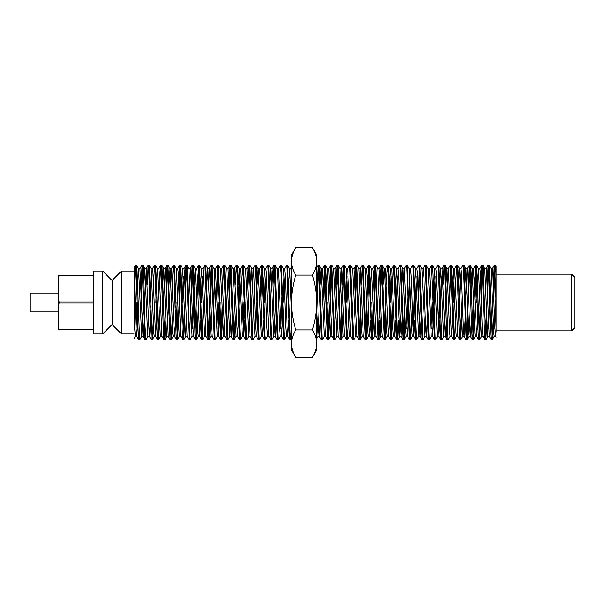 <?xml version="1.0" encoding="UTF-8"?>
<svg xmlns="http://www.w3.org/2000/svg" width="605" height="605" viewBox="0 0 605 605"><rect width="100%" height="100%" fill="white"/><g stroke="black" fill="none" stroke-linecap="round" stroke-linejoin="round"><path stroke-width="0.91" d="M312.422 357.313L316.665 349.97L316.665 302.5C316.627 311.401 315.213 320.537 312.422 329.906C315.213 334.588 316.627 339.155 316.665 343.61C316.627 348.056 315.213 352.624 312.422 357.313L295.724 357.313C292.812 352.239 291.406 347.671 291.481 343.61L291.481 302.5C291.406 310.63 292.812 319.765 295.724 329.906C292.812 334.973 291.406 339.541 291.481 343.61L291.481 349.97L295.724 357.313M312.422 247.687C315.213 252.376 316.627 256.943 316.665 261.39C316.627 265.845 315.213 270.412 312.422 275.094C315.213 284.463 316.627 293.599 316.665 302.5L316.665 255.03L312.422 247.687L295.724 247.687C292.812 252.761 291.406 257.329 291.481 261.39C291.406 265.459 292.812 270.027 295.724 275.094C292.812 285.235 291.406 294.37 291.481 302.5L291.481 255.03L295.724 247.687M312.422 329.906L295.724 329.906M312.422 275.094L295.724 275.094M493.423 284.441L494.141 267.334L494.64 265.519L496.062 302.5L496.062 276.054L495.563 266.616L495.321 265.141L494.489 265.096M494.882 267.947L493.839 297.509M487.131 284.441L488.144 265.149L488.643 268.733L490.64 331.101L491.139 339.155L491.343 339.904L492.13 339.904L489.566 271.214L489.067 265.217L488.197 265.096M493.196 320.559L492.13 339.904M488.59 267.939L487.547 297.509M480.831 284.441L481.64 266.344L481.905 265.096L482.14 266.162L484.643 336.856L485.006 339.866L485.838 339.904L483.062 267.69L482.737 265.134L481.905 265.096M485.444 337.053L486.488 307.491M486.904 320.559L485.838 339.904M482.298 267.947L481.247 297.509M474.539 284.441L475.56 265.134L476.143 270.284L478.139 333.121L478.638 339.67L479.538 339.904L477.065 273.142L476.566 265.625L476.392 265.096L475.606 265.096M479.145 337.061L480.196 307.491M480.612 320.559L479.538 339.904M475.999 267.939L474.955 297.509M468.24 284.441L469.14 265.64L469.639 267.085L471.643 328.099L472.142 338.029L472.414 339.859L473.246 339.904L470.561 269.036L470.145 265.134L469.314 265.096M472.853 337.053L473.897 307.491M474.312 320.559L473.246 339.904M469.707 267.939L468.656 297.509M460.889 268.741L463.014 265.096L463.642 272.091L466.175 339.904M466.561 337.061L467.605 307.491M468.02 320.559L467.06 339.677L466.561 337.121L464.564 275.305L464.065 266.329L463.853 265.141L463.014 265.096M455.656 284.441L456.639 265.224L457.138 268.287L459.142 330.406L459.641 338.929L459.868 339.904L460.655 339.904L458.061 270.639L457.561 265.141L456.73 265.096M460.261 337.053L461.312 307.491M461.728 320.559L460.655 339.904M448.297 268.741L450.385 265.141L450.642 265.92L453.584 339.904M455.429 320.559L454.559 339.163L454.363 339.904L454.06 338.24L451.564 267.312L451.262 265.141L450.43 265.096M450.823 267.947L449.772 297.509M443.064 284.441L444.085 265.134L444.637 269.762L446.641 332.5L447.14 339.534L448.071 339.904L445.56 272.5L445.061 265.466L444.146 265.096M450.196 336.267L448.071 339.904M435.706 268.741L437.839 265.096L438.141 266.76L440.637 337.681L440.939 339.859L441.771 339.904L439.064 268.575L438.67 265.134L437.839 265.096M443.904 336.259L441.771 339.904M431.546 265.156L434.647 339.866L432.56 336.267L429.467 268.749M437.604 336.259L435.479 339.904L435.063 336.705L433.059 274.587L432.56 266.071L432.333 265.096L431.546 265.096M425.247 265.05L428.34 339.859L426.26 336.251L425.489 325.248L423.939 278.217L423.122 268.688L425.194 265.088M429.179 339.95L426.079 265.073L428.166 268.68L431.259 336.342M418.955 265.081L422.063 339.927L419.976 336.32L417.261 271.184L416.875 268.68L415.522 268.696M422.887 339.927L419.794 265.164L421.821 268.726M419.348 267.947L418.305 297.509M410.53 268.794L412.655 265.156L413.139 269.21L415.764 339.829L413.684 336.229L412.905 325.611L411.355 278.323L410.583 268.749M416.595 339.844L413.487 265.187L415.575 268.786L418.675 336.251M404.223 268.733L406.363 265.096L406.749 267.886L409.456 339.813L407.377 336.221L404.261 268.696M411.37 320.552L410.334 339.859L412.421 336.259M409.509 339.904L410.296 339.904L407.188 265.088L409.275 268.696L411.99 333.831L412.376 336.304L413.729 336.304M400.071 265.043L403.164 339.919L401.085 336.312L400.313 325.392L398.763 278.315L397.946 268.688L400.026 265.081M403.611 337.008L404.654 307.484M405.07 320.597L404.049 339.927L406.136 336.312L405.312 326.753L402.99 268.726L401.924 284.426M404.004 339.957L400.911 265.126L402.99 268.726M400.858 265.088L400.124 265.096M392.705 284.471L393.734 265.179L391.647 268.779M393.772 265.141L396.888 339.874L394.8 336.267L391.7 268.733M397.704 339.904L396.956 339.904M398.778 320.544L397.704 339.866L394.611 265.202L396.691 268.794L395.632 284.479M386.413 284.456L387.427 265.171L388.138 272.749L390.58 339.798L388.493 336.206L385.4 268.733M391.019 337.098L392.063 307.499M392.486 320.529L391.458 339.821L393.537 336.221M391.412 339.859L388.304 265.126L390.384 268.733L391.163 279.321L392.713 326.624L393.492 336.267M387.48 265.096L388.236 265.096M380.114 284.403L381.135 265.073L379.055 268.688L379.88 278.247L381.422 325.263L382.194 336.274L384.281 339.881L381.188 265.043M384.727 337.015L385.771 307.484M386.187 320.589L385.158 339.919L387.245 336.312L386.421 326.685L384.878 279.616L384.107 268.688L382.02 265.081L385.12 339.957M381.581 267.992L380.53 297.516M373.822 284.448L374.85 265.141L372.771 268.741M375.675 265.096L374.888 265.096L377.996 339.912L375.917 336.304L373.202 271.169L372.816 268.696L371.462 268.696M378.435 337.023L379.479 307.491M379.895 320.567L379.055 338.974L378.828 339.904L378.443 337.136L375.728 265.187L377.815 268.786L380.923 336.304M375.289 267.932L374.238 297.501M367.53 284.471L368.543 265.202L366.464 268.794M368.596 265.156L371.697 339.813L369.617 336.214L368.838 325.55L367.296 278.285L366.517 268.749M372.135 337.106L373.179 307.499M373.595 320.521L372.574 339.798L372.052 335.843L369.421 265.171L371.508 268.771L374.608 336.251M368.99 267.909L367.938 297.501M361.23 284.418L362.244 265.111L360.164 268.718M362.297 265.073L365.39 339.836L363.31 336.236L360.179 268.696M365.836 337.053L366.887 307.491M367.303 320.567L366.275 339.881L368.354 336.282M366.237 339.927L363.129 265.073L365.208 268.68L367.923 333.816L368.309 336.32L369.663 336.304M354.938 284.426L355.967 265.096L353.887 268.703M356.005 265.058L359.105 339.927L357.026 336.32L353.925 268.658M359.544 337.008L360.595 307.484M361.011 320.589L359.99 339.912L362.077 336.304M359.937 339.95L356.852 265.149L358.931 268.749L361.245 326.783L362.07 336.304M356.398 267.97L355.354 297.509M349.713 265.149L352.821 339.851L350.734 336.244L347.633 268.749M353.645 339.851L350.545 265.194L352.624 268.794L355.725 336.259M342.347 284.448L343.36 265.156L341.28 268.756M344.2 265.096L343.413 265.096L346.514 339.806L344.426 336.206L341.341 268.711L340.04 268.696L337.961 265.103L341.054 339.965M348.42 320.544L347.391 339.844L349.471 336.236M346.567 339.904L347.353 339.904L344.237 265.103L346.325 268.711L349.425 336.282M343.806 267.962L342.763 297.509M336.055 284.403L337.076 265.073L334.996 268.68M337.121 265.035L340.214 339.904L338.135 336.297L335.041 268.643M340.66 337.008L341.712 307.484M342.127 320.597L341.099 339.927L343.179 336.32M337.908 265.066L337.121 265.096M337.514 267.992L336.471 297.516M329.755 284.456L330.784 265.164L328.704 268.764M331.616 265.096L330.829 265.096L333.937 339.897L331.85 336.289L328.749 268.718M334.368 337.046L335.412 307.491M333.975 339.904L334.762 339.904L331.669 265.194L333.688 268.749M331.222 267.909L330.171 297.501M323.463 284.463L324.477 265.187L322.397 268.786M324.53 265.149L327.63 339.806L325.55 336.206L322.45 268.741M328.069 337.106L329.12 307.499M329.536 320.529L328.507 339.806L330.595 336.206M328.462 339.851L325.354 265.149L327.441 268.749L330.542 336.259M324.923 267.924L323.879 297.501M317.171 284.41L318.132 265.255L318.684 268.801L321.331 339.859L319.243 336.251L318.601 328.212L316.665 272.938M322.17 339.942L319.069 265.073L321.149 268.68L324.25 336.342M318.631 267.992L317.587 297.516M316.944 320.582L316.665 328.901M286.762 265.141L289.871 339.874L287.791 336.267L287.012 325.679L285.462 278.376L284.683 268.733M290.695 339.904L289.939 339.904M291.481 338.558L290.695 339.866L290.052 332.387L287.602 265.202L289.682 268.794L288.615 284.479M278.33 268.771L280.47 265.134L281.128 272.817L283.563 339.798L281.484 336.206L278.391 268.726M284.403 339.866L281.295 265.126L283.374 268.733L284.153 279.321L285.704 326.617L286.483 336.267M280.47 265.096L281.219 265.096M273.105 284.403L274.125 265.073L272.046 268.688L272.87 278.247L274.413 325.271L275.184 336.274L277.264 339.881L274.171 265.035M278.111 339.957L275.01 265.081L277.09 268.696L277.869 279.616L279.412 326.685L280.228 336.312L278.149 339.919M268.665 265.096L267.879 265.096L270.987 339.912L268.907 336.304L266.192 271.169L265.799 268.703L264.445 268.696M273.952 336.259L271.811 339.904L271.433 337.159L268.718 265.187L270.806 268.786L269.732 284.463M261.587 265.156L264.688 339.813L262.608 336.214L261.829 325.55L260.279 278.285L259.507 268.749M267.652 336.206L265.519 339.844L265.05 335.896L262.411 265.171L264.491 268.771L265.27 279.381L266.82 326.677L267.599 336.251M261.973 267.909L260.929 297.501M255.287 265.073L258.38 339.836L256.301 336.236L255.529 325.256L253.979 278.202L253.162 268.696L255.234 265.111M259.22 339.927L256.119 265.073L258.199 268.68L261.299 336.327M247.921 284.426L248.957 265.096L246.87 268.703M248.995 265.058L252.096 339.927L250.016 336.32L246.916 268.658M252.928 339.942L249.835 265.149L251.922 268.749L250.848 284.441M241.629 284.471L242.658 265.194L240.571 268.794M242.696 265.149L245.811 339.851L243.724 336.244L240.624 268.749M246.636 339.851L243.535 265.194L245.562 268.749M235.337 284.441L236.351 265.156L237.122 274.246L239.497 339.806L237.417 336.206L234.324 268.711L233.023 268.696L230.951 265.103L234.044 339.965M239.55 339.904L240.336 339.904L237.228 265.103L239.315 268.711L242.416 336.282M229.038 284.403L230.066 265.073L227.987 268.68M230.112 265.035L233.205 339.904L231.125 336.297L228.032 268.643M235.111 320.597L234.09 339.927L236.169 336.32M230.505 267.992L229.454 297.516M222.746 284.463L223.774 265.164L221.695 268.764M223.812 265.126L226.928 339.889L224.841 336.289L221.74 268.718M227.359 337.046L228.403 307.491M226.966 339.904L227.752 339.904L224.652 265.194L226.739 268.794L229.824 336.282M217.52 265.149L220.621 339.806L218.541 336.206L215.44 268.741M221.059 337.106L222.111 307.499M222.527 320.529L221.498 339.806L223.585 336.214M221.453 339.851L218.345 265.149L220.432 268.749L223.532 336.259M217.913 267.924L216.87 297.501M210.154 284.41L211.122 265.24L211.674 268.824L214.314 339.859L212.234 336.251L211.463 325.248L209.92 278.224L209.096 268.688L211.175 265.088M215.161 339.942L212.06 265.073L214.14 268.68L217.24 336.342M211.621 267.992L210.57 297.516M204.929 265.081L208.037 339.927L205.957 336.312L203.242 271.184L202.857 268.68L201.503 268.696M208.475 337.015L209.519 307.484M209.935 320.582L208.922 339.889L211.001 336.282M208.869 339.927L205.776 265.171L207.855 268.771L210.986 336.304M197.563 284.471L198.591 265.156L196.512 268.756M199.423 265.096L198.637 265.096L201.745 339.829L199.658 336.229L196.943 271.161L196.557 268.711L195.234 268.696M202.176 337.091L203.227 307.499M204.702 336.206L202.569 339.844L202.04 334.875L199.468 265.179L201.548 268.779L200.489 284.479M199.03 267.894L197.986 297.501M191.271 284.441L192.118 266.011L192.345 265.096L192.617 266.525L195.12 337.393L195.445 339.866L196.277 339.904L193.177 265.134L195.256 268.741L197.964 333.809L198.349 336.297L199.703 336.304M195.884 337.061L196.927 307.491M197.343 320.552L196.323 339.851L198.402 336.251M192.738 267.947L191.687 297.509M184.979 284.441L186 265.134L186.62 271.025L189.199 339.904M189.584 337.061L190.636 307.491M192.11 336.259L189.978 339.904L189.539 336.365L187.542 274.042L187.043 265.89L186.832 265.096L186.045 265.096M186.438 267.947L185.395 297.509M178.679 284.441L179.617 265.429L180.116 267.569L182.12 329.105L182.619 338.445L182.854 339.859L183.686 339.904L180.524 265.096M183.292 337.053L184.336 307.491M184.752 320.559L183.686 339.904M180.146 267.939L179.095 297.509M172.387 284.441L173.121 267.221L173.62 265.572L176.115 335.578L176.562 339.866L177.394 339.904L174.542 266.714L174.293 265.141L173.453 265.096M177 337.061L178.044 307.491M178.46 320.559L177.394 339.904M166.095 284.441L167.116 265.134L167.615 268.885L169.619 331.328L170.118 339.224L170.307 339.904L171.086 339.904L167.94 265.096M172.168 320.559L171.094 339.904M167.555 267.939L166.511 297.509M159.796 284.441L160.62 266.26L160.869 265.096L161.119 266.245L163.615 336.993L163.97 339.866L164.802 339.904L162.042 267.818L161.701 265.134L160.869 265.096M165.868 320.559L164.802 339.904M153.504 284.441L154.525 265.134L155.114 270.465L157.118 333.317L157.618 339.707L158.51 339.904L156.037 273.362L155.538 265.686L155.356 265.096L154.57 265.096M158.117 337.061L159.16 307.491M159.576 320.559L158.51 339.904M147.212 284.441L148.112 265.58L148.618 267.198L150.615 328.349L151.114 338.135L151.379 339.859L152.21 339.904L149.541 269.187L149.11 265.134L148.278 265.096M153.284 320.559L152.21 339.904M140.912 284.441L142.114 265.421L144.618 335.072L145.087 339.866L145.918 339.904L145.034 326.39L143.536 275.547L143.037 266.419L142.818 265.141L141.986 265.096M148.043 336.259L145.918 339.904M142.379 267.947L141.328 297.509M134.62 284.441L135.611 265.194L136.117 268.431L138.114 330.632L138.613 339.004L138.832 339.904L139.611 339.904L137.04 270.828L136.533 265.164L135.686 265.096M141.751 336.259L139.619 339.904M137.766 320.559L136.76 336.304L136.057 328.386L134.113 267.773L134.113 311.908L134.756 329.528L135.407 336.304L136.73 336.304M136.98 302.5L136.08 328.901M144.058 320.559L142.999 336.267L139.906 268.696L138.553 268.696L137.547 284.441M143.272 302.5L142.379 328.893M141.706 336.304L138.553 268.696M150.917 302.5L150.774 307.491M150.358 320.559L149.299 336.259L146.198 268.696L144.845 268.696L143.839 284.441M145.525 276.107L144.625 302.5M149.322 336.304L147.998 336.304L147.605 333.816L144.845 268.696M157.217 302.5L157.066 307.491M156.65 320.559L155.591 336.259L152.883 271.184L152.498 268.696L151.144 268.696L149.11 265.134M155.614 336.304L154.29 336.304L153.904 333.809L151.189 268.733M161.936 336.304L159.175 271.191L158.79 268.696L157.436 268.696L155.409 265.141M161.913 336.304L160.582 336.304L160.196 333.816L157.489 268.741M156.014 297.509L155.863 302.5M168.228 336.304L165.468 271.184L165.082 268.696L163.758 268.696M164.409 276.107L163.509 302.5M168.455 302.5L167.555 328.901M168.205 336.304L166.882 336.304L166.488 333.809L163.781 268.741L161.701 265.134M163.728 268.696L162.722 284.441M162.306 297.509L162.155 302.5M176.1 302.5L175.949 307.491M175.533 320.559L174.474 336.267L171.381 268.696L170.05 268.696L169.014 284.441M174.497 336.304L173.174 336.304L172.788 333.816L170.081 268.741L167.993 265.134M182.854 339.859L180.766 336.259L178.059 271.184L177.673 268.696L176.342 268.696M180.797 336.304L179.466 336.304L179.08 333.816L176.373 268.741L174.293 265.141M189.146 339.866L187.066 336.259L184.359 271.191L183.965 268.696L182.642 268.696M183.292 276.107L182.392 302.5M187.089 336.304L185.765 336.304L185.38 333.809L182.665 268.733L180.585 265.134M195.445 339.866L193.358 336.259L190.651 271.184L190.265 268.696L188.934 268.696M193.781 297.509L192.738 328.893M192.072 336.304L188.911 268.696M200.716 320.529L199.703 336.274M195.203 268.696L194.197 284.441M202.176 276.077L201.276 302.53M204.649 336.251L201.548 268.779M214.767 276.122L213.716 307.491M207.795 268.726L206.789 284.456M220.167 302.523L220.016 307.499M218.813 302.47L217.913 328.908M232.191 320.589L231.178 336.335M239.943 276.084L238.899 307.499M238.483 320.529L237.478 336.251M236.124 336.357L233.031 268.711M244.775 320.544L243.77 336.289L242.416 336.304M243.989 302.477L243.097 328.931M239.27 268.665L238.264 284.426M250.288 302.53L249.389 328.878M248.715 336.259L245.615 268.794M256.58 302.508L255.681 328.863M252.981 339.904L255.06 336.297L254.236 326.783L251.922 268.749M250.432 297.509L250.288 302.364M263.659 320.529L262.608 336.214M258.154 268.643L257.148 284.41M265.126 276.069L264.226 302.53M264.445 268.726L263.44 284.463M276.251 320.574L275.245 336.32M271.418 276.13L270.518 302.508M275.615 297.516L274.564 328.855M273.906 336.304L270.806 268.786M282.55 320.529L281.537 336.251M281.907 297.509L280.864 328.893M288.842 320.559L287.836 336.312L286.483 336.304M284.01 276.077L283.11 302.515M291.481 272.923L290.937 268.688L291.481 267.735M291.481 311.877L289.682 268.794M320.317 320.559L319.243 336.251M316.665 338.618L318.003 336.304L316.665 311.9M327.176 302.523L327.025 307.499M321.104 268.643L320.09 284.403M327.396 268.703L326.39 284.456M336.841 336.282L333.748 268.794M340.66 276.137L339.768 302.47M343.133 336.357L340.04 268.711M338.558 297.516L338.414 302.53M346.952 276.084L346.06 302.5M358.652 302.485L358.5 307.484M364.944 302.477L364.792 307.491M357.449 297.509L357.298 302.364M371.236 302.53L371.092 307.499M370.676 320.529L369.617 336.214M377.535 302.508L377.384 307.491M371.462 268.726L370.449 284.463M389.56 320.529L388.546 336.251M384.046 268.65L383.041 284.41M395.852 320.559L394.846 336.312L393.492 336.304M391.019 276.077L390.127 302.515M391.7 268.696L390.346 268.696L389.333 284.441M402.151 320.589L401.085 336.312M397.319 276.099L396.419 302.523M401.357 302.53L400.465 328.87M399.784 336.267L396.691 268.794M409.903 276.099L408.859 307.491M408.443 320.537L407.43 336.267M407.8 297.509L406.757 328.87M401.508 297.516L401.365 302.364M416.202 276.077L415.151 307.499M414.735 320.537L413.729 336.274M414.1 297.501L413.049 328.931M421.035 320.589L420.021 336.357M420.248 302.523L419.348 328.893M415.522 268.741L414.516 284.471M427.894 302.477L427.743 307.491M427.327 320.559L426.321 336.297M425.012 336.304L421.882 268.764M435.086 276.099L434.035 307.491M433.619 320.559L432.613 336.304M432.832 302.492L431.94 328.886M441.378 276.107L440.334 307.491M439.918 320.559L438.859 336.259L436.144 271.184L435.759 268.696L434.435 268.696M439.275 297.509L438.232 328.893M438.905 336.304L437.559 336.304L437.165 333.816L434.458 268.741L432.378 265.141M446.777 302.5L446.626 307.491M446.21 320.559L445.151 336.259L442.043 268.696M445.424 302.5L444.524 328.893M445.204 336.304L443.851 336.304L443.465 333.809L440.75 268.741L438.67 265.134M442.058 268.696L440.705 268.696L439.691 284.441M452.51 320.559L451.443 336.259L448.35 268.696L446.997 268.696L445.991 284.441M451.496 336.304L450.143 336.304L449.757 333.816L446.997 268.696M452.283 284.441L453.342 268.741L456.057 333.816L456.442 336.304L457.788 336.304L454.635 268.696M453.969 276.107L453.069 302.5M465.094 320.559L464.088 336.304L462.734 336.304L462.349 333.809L460.413 279.533L459.641 268.733L457.554 265.134M466.122 339.866L464.035 336.267L463.264 325.475L461.328 271.191L460.942 268.696L459.588 268.696L458.575 284.441M460.261 276.107L459.369 302.5M471.393 320.559L470.38 336.304M472.414 339.859L470.327 336.259L469.556 325.475L467.62 271.184L467.234 268.696L465.88 268.696L464.874 284.441M466.561 276.107L465.661 302.5M470.357 336.304L469.026 336.304L468.641 333.816L465.88 268.696M477.685 320.559L476.627 336.259L473.526 268.696L472.18 268.696L471.166 284.441M476.68 336.304L475.326 336.304L474.94 333.809L472.18 268.696M484.545 302.5L484.393 307.491M485.006 339.866L482.919 336.259L482.147 325.482L480.211 271.191L479.825 268.696L478.472 268.696L477.466 284.441M482.949 336.304L481.618 336.304L481.232 333.816L478.472 268.696M477.05 297.509L476.899 302.5M491.298 339.859L489.211 336.259L486.503 271.184L486.117 268.696L484.794 268.696M489.49 302.5L488.59 328.901M489.241 336.304L487.917 336.304L487.524 333.816L484.764 268.696M483.342 297.509L483.191 302.5M496.062 337.227L495.51 336.267L494.739 325.482L492.803 271.191L492.417 268.696L491.086 268.696M495.934 297.509L494.882 328.893M495.533 336.304L494.209 336.304L493.824 333.816L491.116 268.741L489.029 265.134M571.604 330.829L574.75 327.676L574.75 277.324L571.604 274.171L571.604 330.829L496.062 330.829M58.579 276.878L59.207 275.789L59.207 275.245L58.579 275.245L58.579 304.134L59.207 303.045L93.518 303.045L93.2 301.373L93.518 301.955L59.207 301.955L58.579 300.866M58.579 328.122L58.579 329.755L59.207 329.755L58.579 328.122L58.579 304.134M59.207 275.245L93.518 275.245L93.2 301.373M59.207 329.211L93.518 329.211L93.518 303.045M59.207 303.045L59.207 301.955M93.828 302.5L93.828 271.025L102.638 271.025L102.638 333.975L93.828 333.975L93.828 302.5M59.207 329.755L93.518 329.755L93.518 329.211M93.2 329.755L93.2 333.347L93.828 333.975M93.828 271.025L93.2 271.653L93.2 275.245M59.207 275.789L93.518 275.789M495.321 265.141L496.062 266.419L496.062 276.054M134.113 328.954L134.113 311.908M496.062 302.5L496.062 332.115M102.638 333.975L112.084 324.53L112.084 280.47L102.638 271.025M112.084 280.47L121.522 271.025L121.522 333.975L134.113 333.975M58.579 311.946L30.25 311.946L30.25 293.054L58.579 293.054M466.954 339.904L466.168 339.904M454.363 339.904L453.576 339.904M435.471 339.904L434.692 339.904M426.033 265.096L425.292 265.096M429.127 339.904L428.393 339.904M419.741 265.096L418.993 265.096M422.857 339.904L422.101 339.904M413.442 265.096L412.655 265.096M416.595 339.904L415.809 339.904M407.15 265.096L406.363 265.096M404.004 339.904L403.217 339.904M394.558 265.096L393.772 265.096M391.412 339.904L390.626 339.904M381.974 265.096L381.188 265.096M385.06 339.904L384.334 339.904M378.828 339.904L378.034 339.904M369.383 265.096L368.596 265.096M372.529 339.904L371.742 339.904M363.091 265.096L362.327 265.096M366.191 339.904L365.45 339.904M356.791 265.096L356.005 265.096M359.937 339.904L359.151 339.904M350.499 265.096L349.713 265.096M353.645 339.904L352.859 339.904M341.001 339.904L340.267 339.904M325.316 265.096L324.53 265.096M328.462 339.904L327.683 339.904M319.024 265.096L318.238 265.096M322.117 339.904L321.384 339.904M287.549 265.096L286.762 265.096M284.403 339.904L283.616 339.904M274.957 265.096L274.224 265.096M278.05 339.904L277.324 339.904M271.811 339.904L271.025 339.904M262.373 265.096L261.587 265.096M265.519 339.904L264.733 339.904M256.074 265.096L255.287 265.096M259.182 339.904L258.433 339.904M249.782 265.096L248.995 265.096M252.89 339.904L252.141 339.904M243.482 265.096L242.696 265.096M246.636 339.904L245.849 339.904M237.19 265.096L236.404 265.096M230.898 265.096L230.112 265.096M234.044 339.904L233.258 339.904M224.599 265.096L223.812 265.096M218.307 265.096L217.52 265.096M221.453 339.904L220.666 339.904M212.015 265.096L211.228 265.096M215.161 339.904L214.374 339.904M205.715 265.096L204.974 265.096M208.869 339.904L208.075 339.904M202.569 339.904L201.783 339.904M193.131 265.096L192.345 265.096M189.97 339.904L189.191 339.904M180.54 265.096L179.753 265.096M167.948 265.096L167.161 265.096M143.052 336.304L141.699 336.304M193.388 336.304L192.057 336.304M205.95 336.304L204.649 336.304M209.148 268.696L207.81 268.696M212.264 336.304L210.941 336.304M215.44 268.696L214.087 268.696M218.587 336.304L217.24 336.304M221.74 268.696L220.394 268.696M224.856 336.304L223.532 336.304M228.032 268.696L226.678 268.696M231.178 336.304L229.824 336.304M237.47 336.304L236.124 336.304M240.624 268.696L239.27 268.696M246.916 268.696L245.562 268.696M250.009 336.304L248.715 336.304M253.208 268.696L251.862 268.696M256.338 336.304L255.007 336.304M259.507 268.696L258.154 268.696M262.653 336.304L261.299 336.304M268.907 336.304L267.599 336.304M272.099 268.696L270.745 268.696M275.199 336.304L273.891 336.304M278.391 268.696L277.098 268.696M281.537 336.304L280.183 336.304M284.683 268.696L283.329 268.696M290.982 268.696L289.629 268.696M319.304 336.304L317.958 336.304M322.45 268.696L321.157 268.696M325.603 336.304L324.25 336.304M328.749 268.696L327.411 268.696M331.865 336.304L330.542 336.304M335.041 268.696L333.688 268.696M338.142 336.304L336.841 336.304M344.487 336.304L343.133 336.304M347.633 268.696L346.317 268.696M350.771 336.304L349.425 336.304M353.925 268.696L352.579 268.696M357.018 336.304L355.725 336.304M360.225 268.696L358.901 268.696M363.348 336.304L362.017 336.304M366.517 268.696L365.216 268.696M375.917 336.304L374.608 336.304M379.108 268.696L377.762 268.696M382.254 336.304L380.9 336.304M385.4 268.696L384.046 268.696M388.546 336.304L387.2 336.304M397.992 268.696L396.638 268.696M401.138 336.304L399.784 336.304M404.284 268.696L402.975 268.696M407.422 336.304L406.084 336.304M410.583 268.696L409.275 268.696M420.021 336.304L418.675 336.304M423.167 268.696L421.821 268.696M426.291 336.304L424.967 336.304M429.467 268.696L428.113 268.696M432.583 336.304L431.259 336.304M454.642 268.696L453.319 268.696M571.604 274.171L496.062 274.171M135.459 336.259L134.113 338.581M138.606 268.741L136.518 265.134M144.897 268.741L142.818 265.141M154.343 336.259L152.256 339.859M160.635 336.267L158.555 339.866M166.935 336.259L164.847 339.859M173.227 336.259L171.139 339.866M179.519 336.259L177.439 339.859M185.818 336.259L183.731 339.859M188.964 268.741L186.877 265.141M217.278 336.297L215.198 339.904M229.885 336.244L227.805 339.844M242.461 336.236L240.382 339.844M248.768 336.214L246.689 339.806M261.345 336.282L259.258 339.889M286.528 336.221L284.441 339.821M324.295 336.297L322.208 339.904M336.902 336.244L334.815 339.844M355.778 336.214L353.698 339.806M374.661 336.206L372.574 339.798M380.961 336.259L378.881 339.866M399.844 336.221L397.765 339.821M418.728 336.206L416.641 339.798M425.028 336.282L422.94 339.889M431.305 336.297L429.217 339.904M447.05 268.741L444.97 265.141M456.495 336.259L454.408 339.859M453.342 268.741L451.262 265.141M462.787 336.259L460.7 339.866M469.079 336.259L466.999 339.866M465.933 268.741L463.853 265.141M475.379 336.259L473.291 339.859M472.225 268.733L470.145 265.134M481.671 336.267L479.583 339.866M478.525 268.741L476.438 265.141M487.963 336.259L485.883 339.859M484.817 268.741L482.737 265.134M494.262 336.259L492.175 339.866M135.641 265.134L134.113 267.773M138.787 339.859L136.707 336.259M141.941 265.134L139.853 268.741M145.087 339.866L142.999 336.267M148.233 265.141L146.145 268.741M151.379 339.859L149.299 336.259M154.525 265.134L152.445 268.741M157.671 339.866L155.591 336.259M160.817 265.141L158.737 268.741M163.97 339.866L161.883 336.259M167.116 265.134L165.036 268.733M170.262 339.859L168.182 336.259M173.408 265.141L171.328 268.741M176.562 339.866L174.474 336.267M179.708 265.134L177.62 268.741M186 265.134L183.92 268.741M192.292 265.141L190.212 268.741M204.891 265.119L202.811 268.726M217.467 265.187L215.388 268.786M236.351 265.156L234.264 268.756M261.534 265.202L259.447 268.794M267.841 265.141L265.761 268.741M286.725 265.179L284.637 268.779M318.185 265.088L316.665 267.728M349.667 265.194L347.58 268.794M387.427 265.171L385.34 268.771M418.917 265.119L416.837 268.718M431.494 265.194L429.406 268.794M440.939 339.859L438.859 336.259M444.085 265.134L442.005 268.733M447.231 339.859L445.151 336.259M453.531 339.866L451.443 336.259M456.677 265.134L454.589 268.741M459.823 339.859L457.743 336.259M469.268 265.141L467.181 268.741M475.56 265.134L473.481 268.733M478.706 339.866L476.627 336.259M481.852 265.141L479.773 268.741M488.152 265.134L486.065 268.733M494.444 265.141L492.364 268.741M112.084 324.53L121.522 333.975M121.522 271.025L134.113 271.025"/></g></svg>
